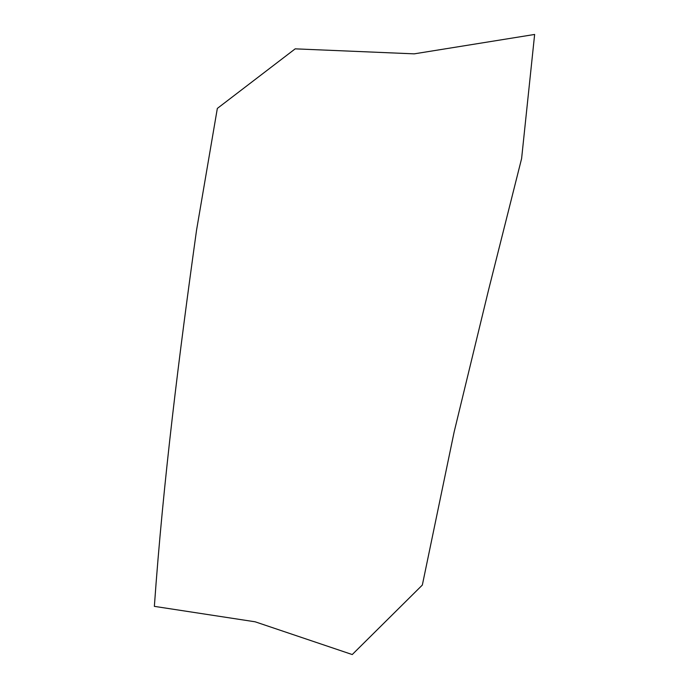 <?xml version="1.0" encoding="UTF-8"?>
<svg xmlns="http://www.w3.org/2000/svg" width="689" height="689" viewBox="0 0 689 689"><rect width="100%" height="100%" fill="white"/><g stroke="black" fill="none" stroke-linecap="round" stroke-linejoin="round"><path stroke-width="1.03" d="M154.362 606.363L255.163 621.805L352.243 654.55L422.34 585.056L454.129 432.02L488.527 290.095L521.607 158.556L534.638 34.45L414.192 53.854L295.193 48.85L217.336 108.423L196.563 230.066C179.235 354.49 163.302 480.121 154.362 606.363"/></g></svg>
